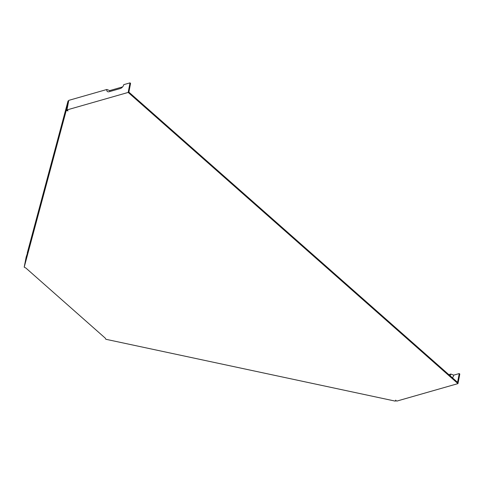 <?xml version="1.0" encoding="UTF-8"?>
<svg xmlns="http://www.w3.org/2000/svg" width="484" height="484" viewBox="0 0 484 484"><rect width="100%" height="100%" fill="white"/><g stroke="black" fill="none" stroke-linecap="round" stroke-linejoin="round"><path stroke-width="0.73" d="M452.419 377.816A4.652 2.862 -48.6 0 0 453.726 375.142L450.804 374.047L448.801 374.622M450.023 375.699A3.043 1.869 -48.6 0 0 450.804 374.047M122.615 86.902L109.741 90.587L106.819 89.492A3.721 2.293 131.4 0 0 108.337 91.827A3.721 2.293 131.4 0 0 109.178 91.712L120.226 88.554A3.721 2.293 -48.6 0 0 123.753 84.652L130.008 82.861L130.559 83.351L128.883 92.148L457.574 382.366L459.249 373.563L453.726 375.142M106.819 89.492L68.77 100.37L66.943 109.941L128.187 92.432L130.008 82.861M128.187 92.432L457.973 383.612L459.8 374.047L459.249 373.563M457.973 383.612L396.735 401.121L395.634 400.153L395.368 401.139L105.869 339.278L105.222 338.098L25.888 268.045L24.2 267.168L66.223 110.521L68.044 110.909L66.943 109.941M27.521 252.902L26.154 257.107L24.2 267.168M68.637 101.077L68.05 100.956L27.279 252.926M68.05 100.956L66.223 110.521M109.868 91.518A2.111 1.301 131.4 0 1 109.741 90.587"/></g></svg>

